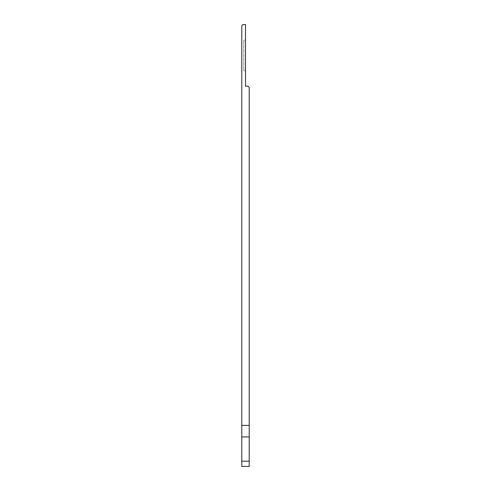 <?xml version="1.0" encoding="UTF-8"?>
<svg xmlns="http://www.w3.org/2000/svg" width="491" height="491" viewBox="0 0 491 491"><rect width="100%" height="100%" fill="white"/><g stroke="black" fill="none" stroke-linecap="round" stroke-linejoin="round"><path stroke-width="0.37" stroke-dasharray="2.46 1.84" d="M249.201 436.922L249.201 87.447L247.967 86.22L245.5 86.22L245.5 24.55L243.033 24.55L241.799 25.784L241.799 466.45L249.201 466.45L249.201 436.922L241.799 436.922M245.5 40.09L245.5 70.679L245.5 40.09L243.775 40.09L245.5 40.09M243.775 70.679L245.5 70.679L243.775 70.679L243.775 40.09L243.775 70.679M249.201 461.172L241.799 461.172M249.201 425.384L241.799 425.384"/><path stroke-width="0.74" d="M249.201 425.384L249.201 87.447L247.967 86.22L245.5 86.22L245.5 24.55L243.033 24.55L241.799 25.784L241.799 466.45L249.201 466.45L249.201 425.384L241.799 425.384M249.201 436.922L241.799 436.922M249.201 461.172L241.799 461.172"/></g></svg>
